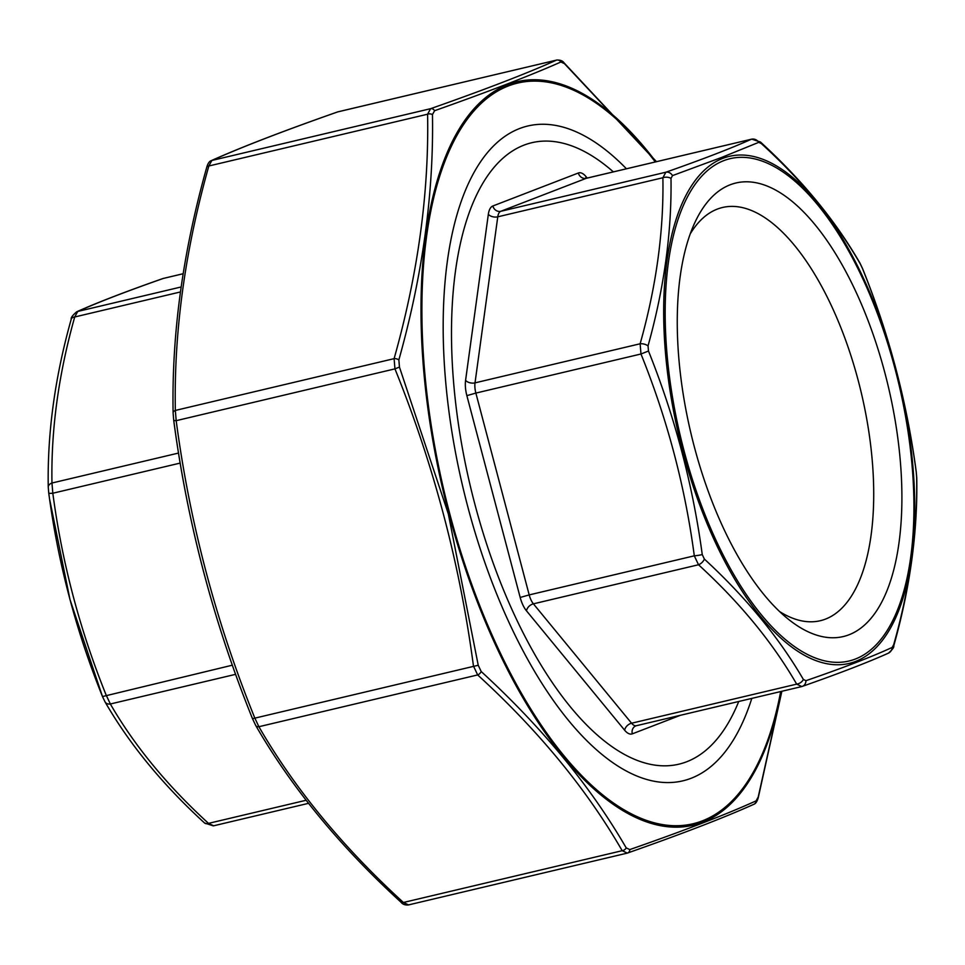 <?xml version="1.0" encoding="UTF-8"?>
<svg xmlns="http://www.w3.org/2000/svg" width="965" height="965" viewBox="0 0 965 965"><rect width="100%" height="100%" fill="white"/><g stroke="black" fill="none" stroke-linecap="round" stroke-linejoin="round"><path stroke-width="1.45" d="M690.228 233.904A212.312 92.375 -103.3 0 1 717.248 209.128A212.312 92.375 -103.3 0 1 722.496 207.499A212.312 92.375 -103.3 0 1 861.299 392.827A212.312 92.375 -103.3 0 1 820.31 620.712A212.312 92.375 -103.3 0 1 779.636 611.581M730.131 184.797A233.06 101.409 -103.3 0 1 897.679 437.061A233.06 101.409 -103.3 0 1 788.9 619.651A233.06 101.409 -103.3 0 1 690.904 433.164A233.06 101.409 -103.3 0 1 694.884 222.541A233.06 101.409 -103.3 0 1 730.131 184.797M738.732 701.483A319.294 138.924 -103.3 0 1 735.053 709.975A319.294 138.924 -103.3 0 1 495.938 570.58A319.294 138.924 -103.3 0 1 523.886 145.172A319.294 138.924 -103.3 0 1 606.261 165.944A319.294 138.924 -103.3 0 1 613.354 171.879M805.956 680.687A7.008 5.826 70.6 0 1 802.313 686.38A7.008 5.826 70.6 0 1 801.77 686.537L796.68 684.137C772.519 642.316 739.793 602.522 698.515 564.754L694.305 555.828C685.09 486.529 667.31 419.244 640.977 353.998L640.133 343.781C656.272 286.412 663.86 231.057 662.883 177.741L665.886 172.216C702.942 159.189 731.446 148.2 751.385 139.225L586.624 178.199A14.017 6.104 76.7 0 0 586.274 178.308L500.775 211.299L665.886 172.216A7.008 5.826 70.6 0 1 672.509 175.606L671.001 178.392C671.785 232.167 664.137 287.992 648.046 345.856L648.48 351.019C674.909 417.013 692.834 484.864 702.255 554.573L704.378 559.073C745.981 597.444 778.984 637.575 803.387 679.481L805.956 680.687C843.386 667.768 872.131 656.683 892.191 647.419L893.711 644.632C910.043 586.804 917.691 530.979 916.654 477.168L916.231 472.018C906.919 401.971 888.994 334.119 862.445 268.463L860.322 263.964C835.847 221.54 802.844 181.396 761.313 143.556L758.743 142.338L722.049 157.271L672.509 175.606M801.77 686.537L802.313 686.38C839.466 673.329 868.138 662.267 888.343 653.184L888.343 653.184C892.48 649.59 894.278 647.153 893.747 645.887L893.747 645.887A7.008 3.739 -164.5 0 0 893.711 644.632M671.001 178.392A7.008 4.56 179.2 0 0 662.883 177.741L497.771 216.823L475.021 382.864L640.133 343.781A7.008 3.739 -164.5 0 1 648.046 345.856M680.373 715.306L632.316 733.846A21.025 9.155 -103.3 0 1 624.669 730.24L526.504 610.857A21.025 9.155 -103.3 0 1 520.183 597.468L466.867 395.65A21.025 9.155 -103.3 0 1 465.588 380.319L488.338 214.278A21.025 9.155 -103.3 0 1 492.85 205.991L578.349 173A7.008 6.297 -111.1 0 0 586.274 178.308L751.385 139.225A7.008 6.659 65.9 0 1 758.743 142.338M648.48 351.019L640.977 353.998L475.866 393.081L529.194 594.91L694.305 555.828A7.008 0.784 172.2 0 0 702.255 554.573M751.675 139.129L760.48 142.036A7.008 4.27 132.7 0 1 761.313 143.556M760.48 142.036C802.217 180.238 835.376 220.563 859.936 263.047L859.936 263.047A7.008 5.09 149.7 0 1 860.322 263.964M704.378 559.073A7.008 4.27 132.7 0 1 698.515 564.754L533.404 603.837L631.568 723.219L796.68 684.137A7.008 5.09 149.7 0 0 803.387 679.481M859.936 263.047L862.505 268.439C889.042 334.228 906.955 402.055 916.255 471.921L916.75 477.88A7.008 4.56 179.2 0 0 916.654 477.168M892.191 647.419A7.008 6.659 65.9 0 1 888.343 653.184M183.133 273.722L163.23 278.463C126.162 291.49 97.67 302.479 77.731 311.454L74.715 316.978C58.576 374.348 50.988 429.702 51.965 483.019L52.822 493.236C62.025 562.535 79.805 629.819 106.138 695.065L110.348 703.992C134.509 745.812 167.234 785.606 208.512 823.374L213.615 825.775M308.523 803.326L213.313 825.871L204.52 822.964C162.783 784.762 129.624 744.437 105.064 701.953L102.495 696.561L69.975 599.506L49.722 499.761M204.52 822.964A7.008 4.27 -47.3 0 0 208.512 823.374L306.134 800.262M183.121 273.746L163.23 278.463A7.008 5.826 -109.4 0 0 162.687 278.62L163.604 278.342M105.064 701.953A7.008 5.09 -30.3 0 0 110.348 703.992L235.629 674.33M181.118 286.979L77.731 311.454A7.008 6.659 -114.1 0 0 76.657 311.816L76.657 311.816C72.52 315.41 70.722 317.847 71.253 319.113L71.253 319.113C54.945 377.074 47.285 433.08 48.25 487.12L48.25 487.12A7.008 4.56 179.2 0 1 51.965 483.019L178.561 453.055M48.769 492.982A7.008 0.784 -7.8 0 0 48.745 493.079C58.045 562.945 75.958 630.772 102.495 696.561L232.36 665.187M180.419 291.961L74.715 316.978A7.008 3.739 -164.5 0 0 71.253 319.113M48.25 487.12L48.745 493.079A7.008 0.784 -7.8 0 0 52.822 493.236L180.202 463.079M751.807 698.395A336.459 146.391 -103.3 0 1 604.343 756.367A336.459 146.391 -103.3 0 1 467.723 506.516A336.459 146.391 -103.3 0 1 468.628 183.073A336.459 146.391 -103.3 0 1 626.43 168.778M656.321 161.71L564.477 63.666L560.894 61.989C531.365 75.113 489.267 91.361 434.576 110.722L432.465 114.606C433.816 193.326 422.622 275.085 398.859 359.909L399.45 367.086L448.327 513.923L478.23 665.259L481.185 671.519C542.149 727.453 590.496 786.246 626.213 847.897L629.795 849.586C684.571 830.479 726.681 814.243 756.114 800.853L758.225 796.969L781.747 691.302M255.496 724.956A4.21 3.052 -30.3 0 0 255.725 725.499L252.504 718.696C213.591 622.28 187.331 522.885 173.76 420.511L176.185 420.668C189.719 522.692 215.895 621.737 254.7 717.791L258.897 726.717C294.446 788.296 342.611 846.884 403.418 902.48L408.521 904.88M629.795 849.586A4.21 3.498 70.6 0 1 627.612 853A4.21 3.498 70.6 0 1 627.286 853.096L622.184 850.696C586.648 789.117 538.47 730.529 477.663 674.933L473.453 666.007C459.919 563.97 433.755 464.925 394.95 368.871L394.106 358.654C417.905 274.181 429.063 192.698 427.592 114.208L430.607 108.683A4.21 3.498 70.6 0 1 434.576 110.722M337.388 112L337.388 112C282.757 131.192 240.683 147.428 211.19 160.685L211.19 160.685A4.21 3.993 -114.1 0 1 211.842 160.467L430.607 108.683C485.19 89.504 527.155 73.316 556.479 60.12L337.714 111.904A4.21 3.498 -109.4 0 0 337.388 112L337.714 111.904C283.119 131.083 241.166 147.271 211.842 160.467L208.838 165.992A4.21 2.244 -164.5 0 0 206.751 167.271L206.751 167.271C182.868 252.106 171.649 333.987 173.109 412.899L173.109 412.899A4.21 2.738 179.2 0 0 173.169 413.334M432.465 114.606A4.21 2.738 -0.8 0 0 427.592 114.208L208.838 165.992C185.039 250.466 173.869 331.948 175.341 410.439L176.185 420.668L394.95 368.871L399.45 367.086M627.286 853.096L627.612 853C682.243 833.808 724.317 817.584 753.81 804.315L753.81 804.315C755.667 803.724 757.151 801.529 758.249 797.729L781.867 691.278M560.894 61.989A4.21 3.993 65.9 0 0 556.479 60.12L338.124 111.783M400.523 901.334A4.21 2.557 -47.3 0 0 401.03 902.239A4.21 2.557 -47.3 0 0 403.418 902.48L622.184 850.696A4.21 3.052 -30.3 0 0 626.213 847.897M756.114 800.853A4.21 3.993 65.9 0 1 753.81 804.315M626.876 853.217L408.243 904.977C405.01 905.182 402.61 904.277 401.03 902.239L401.03 902.239C339.945 846.377 291.514 787.476 255.725 725.499L255.725 725.499A4.21 3.052 -30.3 0 0 258.897 726.717L477.663 674.933A4.21 2.557 -47.3 0 0 481.185 671.519M758.225 796.969A4.21 2.244 15.5 0 1 758.249 797.729M398.859 359.909A4.21 2.244 15.5 0 0 394.106 358.654L175.341 410.439A4.21 2.738 179.2 0 0 173.109 412.899L173.736 420.571C187.331 522.946 213.591 622.316 252.504 718.696L478.23 665.259M564.477 63.666A4.21 2.557 -47.3 0 0 563.97 62.761L563.97 62.761C562.728 60.855 560.327 59.939 556.757 60.023M855.424 659.011A258.125 112.314 76.7 0 0 848.078 249.935A258.125 112.314 76.7 0 0 665.235 320.477A258.125 112.314 76.7 0 0 855.424 659.011M578.349 173A21.025 9.155 -103.3 0 1 585.996 176.595L587.202 178.067M722.761 158.381A260.514 113.351 -103.3 0 1 895.761 368.787A260.514 113.351 -103.3 0 1 855.666 661.411A260.514 113.351 -103.3 0 1 682.665 451.005A260.514 113.351 -103.3 0 1 722.761 158.381M586.985 178.151A14.017 6.104 76.7 0 0 586.624 178.199L585.598 178.428M520.183 597.468L529.194 594.91A14.017 6.104 76.7 0 0 533.404 603.837A7.008 4.716 140.6 0 0 526.504 610.857M465.588 380.319A7.008 4.186 -172.2 0 0 475.021 382.864A14.017 6.104 76.7 0 0 475.866 393.081L466.867 395.65M492.85 205.991A7.008 6.297 -111.1 0 0 500.775 211.299A14.017 6.104 76.7 0 0 497.771 216.823A7.008 4.186 -172.2 0 1 488.338 214.278M624.669 730.24A7.008 4.716 140.6 0 1 631.568 723.219A14.017 6.104 76.7 0 0 636.321 725.728L801.384 686.658M636.188 725.752A7.008 6.297 -111.1 0 0 635.935 725.849A7.008 6.297 -111.1 0 0 632.316 733.846M586.069 178.284A7.008 4.716 140.6 0 1 585.996 176.595M655.295 161.951A380.584 165.594 76.7 0 0 429.196 219.61A380.584 165.594 76.7 0 0 552.728 741.385A380.584 165.594 76.7 0 0 780.673 691.555M781.324 691.41A382.019 166.221 -103.3 0 1 629.264 814.231A382.019 166.221 -103.3 0 1 448.87 513.754A382.019 166.221 -103.3 0 1 458.122 130.794A382.019 166.221 -103.3 0 1 655.947 161.794M916.75 477.88C917.715 531.92 910.055 587.926 893.747 645.887M162.687 278.62C125.534 291.671 96.862 302.733 76.657 311.816M656.477 161.674L563.97 62.761M211.19 160.685C209.333 161.276 207.849 163.471 206.751 167.271"/></g></svg>
